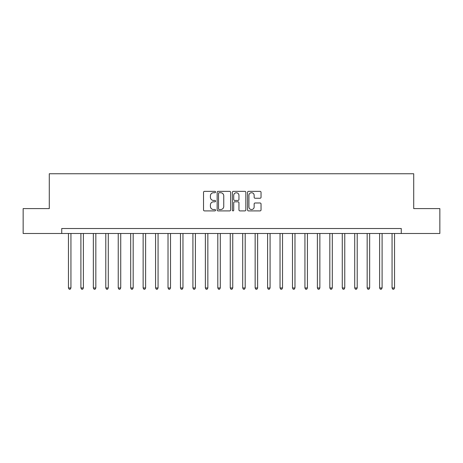 <?xml version="1.0" encoding="UTF-8"?>
<svg xmlns="http://www.w3.org/2000/svg" width="463" height="463" viewBox="0 0 463 463"><rect width="100%" height="100%" fill="white"/><g stroke="black" fill="none" stroke-linecap="round" stroke-linejoin="round"><path stroke-width="0.69" d="M215.567 192.041A0.683 0.683 0 0 0 214.884 191.358L204.501 191.358A0.978 0.978 0 0 0 203.523 192.336L203.523 209.93A0.978 0.978 0 0 0 204.501 210.902L214.884 210.902A0.683 0.683 0 0 0 215.567 210.219A0.683 0.683 0 0 0 214.884 209.536L213.541 209.536A3.125 3.125 0 0 1 210.416 206.411L210.416 204.941A3.125 3.125 0 0 1 213.541 201.816L214.884 201.816A0.683 0.683 0 0 0 215.567 201.133A0.683 0.683 0 0 0 214.884 200.444L213.541 200.444A3.125 3.125 0 0 1 210.416 197.319L210.416 195.855A3.125 3.125 0 0 1 213.541 192.724L214.884 192.724A0.683 0.683 0 0 0 215.567 192.041M260.061 198.251A0.978 0.978 0 0 0 261.039 197.273L261.039 192.336A0.978 0.978 0 0 0 260.061 191.358L248.533 191.358A0.978 0.978 0 0 0 247.555 192.336L247.555 209.93A0.978 0.978 0 0 0 248.533 210.902L260.061 210.902A0.978 0.978 0 0 0 261.039 209.93L261.039 203.963A0.978 0.978 0 0 0 260.061 202.991L255.125 202.991A0.978 0.978 0 0 0 254.152 203.963L254.152 206.92A2.616 2.616 0 0 1 251.536 209.536A2.616 2.616 0 0 1 248.92 206.92L248.92 195.34A2.616 2.616 0 0 1 251.536 192.724A2.616 2.616 0 0 1 254.152 195.34L254.152 197.273A0.978 0.978 0 0 0 255.125 198.251L260.061 198.251M61.735 233.491L23.15 233.491L23.15 208.599L49.286 208.599L49.286 173.752L413.714 173.752L413.714 208.599L439.85 208.599L439.85 233.491L401.265 233.491L401.265 228.514L61.735 228.514L61.735 233.491L401.265 233.491M230.643 192.336A0.978 0.978 0 0 0 229.665 191.358L218.137 191.358A0.978 0.978 0 0 0 217.159 192.336L217.159 209.93A0.978 0.978 0 0 0 218.137 210.902L229.665 210.902A0.978 0.978 0 0 0 230.643 209.93L230.643 192.336M233.335 191.358L244.863 191.358A0.978 0.978 0 0 1 245.841 192.336L245.841 209.93A0.978 0.978 0 0 1 244.863 210.902L239.932 210.902A0.978 0.978 0 0 1 238.954 209.93L238.954 202.794A0.978 0.978 0 0 0 237.976 201.816L234.7 201.816A0.978 0.978 0 0 0 233.722 202.794L233.722 210.219A0.683 0.683 0 0 1 233.039 210.902A0.683 0.683 0 0 1 232.357 210.219L232.357 192.336A0.978 0.978 0 0 1 233.335 191.358M219.207 192.724A0.683 0.683 0 0 0 218.524 193.412L218.524 208.854A0.683 0.683 0 0 0 219.207 209.536L220.625 209.536A3.125 3.125 0 0 0 223.756 206.411L223.756 195.855A3.125 3.125 0 0 0 220.625 192.724L219.207 192.724M238.954 195.392A2.616 2.616 0 0 0 236.338 192.776A2.616 2.616 0 0 0 233.722 195.392L233.722 199.472A0.978 0.978 0 0 0 234.7 200.444L237.976 200.444A0.978 0.978 0 0 0 238.954 199.472L238.954 195.392M68.455 233.491L68.455 287.957L70.943 287.957L70.943 233.491M70.943 287.957L70.197 289.248L69.201 289.248L68.455 287.957M80.898 233.491L80.898 287.957L83.392 287.957L83.392 233.491M83.392 287.957L82.645 289.248L81.65 289.248L80.898 287.957M93.347 233.491L93.347 287.957L95.835 287.957L95.835 233.491M95.835 287.957L95.089 289.248L94.093 289.248L93.347 287.957M105.796 233.491L105.796 287.957L108.284 287.957L108.284 233.491M108.284 287.957L107.538 289.248L106.542 289.248L105.796 287.957M118.239 233.491L118.239 287.957L120.727 287.957L120.727 233.491M120.727 287.957L119.981 289.248L118.985 289.248L118.239 287.957M130.688 233.491L130.688 287.957L133.176 287.957L133.176 233.491M133.176 287.957L132.43 289.248L131.434 289.248L130.688 287.957M143.131 233.491L143.131 287.957L145.619 287.957L145.619 233.491M145.619 287.957L144.873 289.248L143.877 289.248L143.131 287.957M155.58 233.491L155.58 287.957L158.068 287.957L158.068 233.491M158.068 287.957L157.322 289.248L156.326 289.248L155.58 287.957M168.023 233.491L168.023 287.957L170.511 287.957L170.511 233.491M170.511 287.957L169.765 289.248L168.769 289.248L168.023 287.957M180.472 233.491L180.472 287.957L182.96 287.957L182.96 233.491M182.96 287.957L182.214 289.248L181.218 289.248L180.472 287.957M192.915 233.491L192.915 287.957L195.403 287.957L195.403 233.491M195.403 287.957L194.657 289.248L193.661 289.248L192.915 287.957M205.364 233.491L205.364 287.957L207.852 287.957L207.852 233.491M207.852 287.957L207.106 289.248L206.11 289.248L205.364 287.957M217.807 233.491L217.807 287.957L220.301 287.957L220.301 233.491M220.301 287.957L219.549 289.248L218.553 289.248L217.807 287.957M230.256 233.491L230.256 287.957L232.744 287.957L232.744 233.491M232.744 287.957L231.998 289.248L231.002 289.248L230.256 287.957M242.699 233.491L242.699 287.957L245.193 287.957L245.193 233.491M245.193 287.957L244.447 289.248L243.451 289.248L242.699 287.957M255.148 233.491L255.148 287.957L257.636 287.957L257.636 233.491M257.636 287.957L256.89 289.248L255.894 289.248L255.148 287.957M267.597 233.491L267.597 287.957L270.085 287.957L270.085 233.491M270.085 287.957L269.339 289.248L268.343 289.248L267.597 287.957M280.04 233.491L280.04 287.957L282.528 287.957L282.528 233.491M282.528 287.957L281.782 289.248L280.786 289.248L280.04 287.957M292.489 233.491L292.489 287.957L294.977 287.957L294.977 233.491M294.977 287.957L294.231 289.248L293.235 289.248L292.489 287.957M304.932 233.491L304.932 287.957L307.42 287.957L307.42 233.491M307.42 287.957L306.674 289.248L305.678 289.248L304.932 287.957M317.381 233.491L317.381 287.957L319.869 287.957L319.869 233.491M319.869 287.957L319.123 289.248L318.127 289.248L317.381 287.957M329.824 233.491L329.824 287.957L332.312 287.957L332.312 233.491M332.312 287.957L331.566 289.248L330.57 289.248L329.824 287.957M342.273 233.491L342.273 287.957L344.761 287.957L344.761 233.491M344.761 287.957L344.015 289.248L343.019 289.248L342.273 287.957M354.716 233.491L354.716 287.957L357.204 287.957L357.204 233.491M357.204 287.957L356.458 289.248L355.462 289.248L354.716 287.957M367.165 233.491L367.165 287.957L369.653 287.957L369.653 233.491M369.653 287.957L368.907 289.248L367.911 289.248L367.165 287.957M379.608 233.491L379.608 287.957L382.102 287.957L382.102 233.491M382.102 287.957L381.35 289.248L380.355 289.248L379.608 287.957M392.057 233.491L392.057 287.957L394.545 287.957L394.545 233.491M394.545 287.957L393.799 289.248L392.803 289.248L392.057 287.957"/></g></svg>
